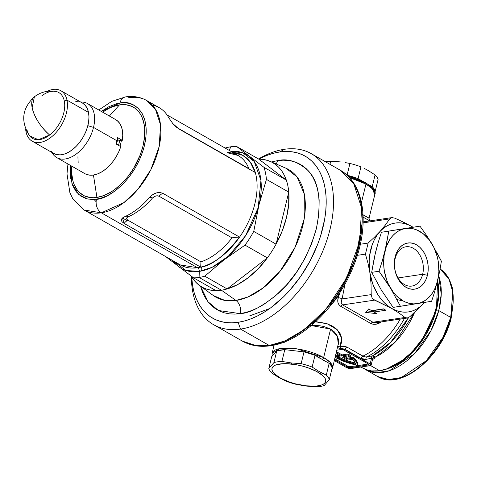 <?xml version="1.0" encoding="UTF-8"?>
<svg xmlns="http://www.w3.org/2000/svg" width="477" height="477" viewBox="0 0 477 477"><rect width="100%" height="100%" fill="white"/><g stroke="black" fill="none" stroke-linecap="round" stroke-linejoin="round"><path stroke-width="0.72" d="M317.73 357.112L322.082 359.318A1.729 1.043 -60.3 0 0 323.65 357.565L297.064 348.878L279.82 348.621L272.093 353.379A31.094 10.637 13.7 0 1 291.817 348.264A31.094 10.637 13.7 0 1 323.65 357.565L330.603 329.064L323.686 326.447L319.721 325.749L311.248 325.338M349.283 177.474L365.948 184.068A1.729 1.043 -60.3 0 0 365.632 182.751A1.729 1.043 119.7 0 1 365.948 184.068A31.094 10.637 -166.3 0 0 349.283 177.474M361.477 202.409L365.948 184.068L361.477 202.409M362.657 367.982L367.886 370.17L371.619 370.915L379.686 370.766L370.617 365.597L379.686 370.766A62.195 37.564 -60.3 0 0 437.606 281.019L438.405 291.417L438.107 296.67L436.222 307.623L432.705 318.827L427.678 329.84L424.655 335.14L421.34 340.244L413.929 349.635L409.916 353.845L401.443 361.065L397.079 364.011L388.278 368.435L379.686 370.766A62.195 37.564 -60.3 0 1 362.699 368.005L361.041 367.057M334.908 357.207L345.324 361.9L357.577 365.34L356.402 361.93L352.831 358.257L347.465 359.056L343.279 356.671L347.799 355.997L343.279 356.671L347.465 359.056L347.697 358.108L353.063 357.309L347.697 358.108L347.465 359.056L352.831 358.257L353.063 357.309A32.305 11.049 -166.3 0 1 357.81 364.392L356.629 360.988L353.063 357.309L352.831 358.257A32.305 11.049 13.7 0 1 357.577 365.34L357.81 364.392L357.577 365.34A32.305 11.049 13.7 0 1 335.14 357.339M284.101 342.552A31.094 10.637 -166.3 0 0 282.265 342.766A31.094 10.637 -166.3 0 1 284.101 342.552A0.692 0.459 84.8 0 0 284.101 342.092A0.692 0.459 -95.2 0 1 284.101 342.552L285.437 341.21L284.101 342.552M331.652 369.973L332.517 368.107L338.563 342.79L338.342 339.064L336.953 335.325L334.353 331.891L330.603 329.064L323.65 357.565A31.094 10.637 13.7 0 1 332.517 368.107L330.036 362.27L323.65 357.565A1.729 1.043 119.7 0 1 322.082 359.318L325.66 361.638M337.561 347.787L345.044 349.647L370.158 363.981L371.535 358.316L365.954 359.372L363.54 359.366L361.137 358.471L345.121 349.331L345.044 349.647L370.158 363.981A3.452 1.181 13.7 0 1 371.142 365.149L372.698 358.752A2.421 2.051 -169.6 0 1 375.119 357.243A62.195 37.564 119.7 0 0 414.555 312.501L395.272 342.033L375.119 357.243L374.35 356.021L372.698 355.776L390.633 342.337L408.533 317.599A63.584 38.404 -60.3 0 1 372.698 355.776L375.119 357.243L374.582 358.287L373.354 359.086A62.195 37.564 119.7 0 1 372.543 359.408A62.195 37.564 119.7 0 0 373.354 359.086A2.421 1.526 67.7 0 0 372.668 358.877A2.421 1.526 -112.3 0 1 373.354 359.086M371.142 365.149A3.452 1.181 13.7 0 1 370.176 365.698L349.48 368.494L346.433 367.517L334.341 360.612L346.433 367.517A3.452 1.181 13.7 0 0 351.197 368.524L370.903 365.46L371.082 364.798L370.158 363.981L371.535 358.316A2.421 1.675 79.2 0 1 372.376 355.83L372.698 355.776A2.421 1.783 -99.6 0 0 371.75 358.191L365.954 359.372A2.421 1.675 79.4 0 1 366.825 356.868L372.698 355.776A2.421 1.783 80.4 0 0 371.75 358.191L371.535 358.316A2.421 1.675 -100.8 0 1 372.376 355.83L366.825 356.868A67.716 40.903 -60.3 0 0 404.442 318.445A67.716 40.903 119.7 0 1 366.825 356.868A2.421 1.675 -100.6 0 0 365.954 359.372L361.137 358.471A2.421 1.461 119.7 0 1 362.854 356.17A69.105 41.737 -60.3 0 0 400.304 319.065A69.105 41.737 119.7 0 1 362.854 356.17L364.822 356.891L366.825 356.868M368.256 363.921L343.44 349.838L341.24 349.528L336.887 350.178L341.24 349.528A2.075 0.71 13.7 0 1 344.102 350.136L368.256 363.921A2.075 0.71 13.7 0 1 368.846 364.625A2.075 0.71 13.7 0 1 368.268 364.953L368.852 364.559L368.256 363.921M334.562 359.718L347.381 367.028L349.581 367.654L368.268 364.953L368.482 364.064L368.268 364.953L350.237 367.636L350.47 366.694L368.411 364.017L350.47 366.694L350.237 367.636A2.075 0.71 13.7 0 1 347.381 367.028L347.608 366.086A2.075 0.71 -166.3 0 0 350.47 366.694L347.608 366.086L347.381 367.028L334.562 359.718M334.794 358.77L347.608 366.086L334.794 358.77M347.697 358.108L344.782 356.444L347.697 358.108M350.833 355.705A32.305 11.049 -166.3 0 0 348.037 354.012L342.081 354.9L336.512 351.728L342.081 354.9L341.848 355.848L347.805 354.96A32.305 11.049 13.7 0 1 350.607 356.653L350.833 355.705A32.305 11.049 -166.3 0 0 348.037 354.012L347.805 354.96L348.037 354.012L342.081 354.9L341.848 355.848L347.805 354.96A32.305 11.049 13.7 0 1 350.607 356.653L350.833 355.705M339.159 355.335L335.498 355.884L339.159 355.335M340.423 356.063L336.058 353.57L340.423 356.063L335.265 356.832L340.423 356.063M347.799 355.997A30.236 10.339 13.7 0 1 349.17 356.868L350.607 356.653L349.17 356.868A30.236 10.339 -166.3 0 0 347.799 355.997M336.279 352.67L341.848 355.848L336.279 352.67M352.384 359.354L347.477 360.087L341.86 356.879L337.34 357.553L345.771 361.274L355.502 364.154L354.524 361.822L352.384 359.354A30.236 10.339 13.7 0 1 355.502 364.154A30.236 10.339 13.7 0 1 337.34 357.553L341.86 356.879L347.477 360.087L352.384 359.354M355.729 363.206L346.004 360.332L338.938 357.315A30.236 10.339 -166.3 0 0 355.192 363.08M372.525 358.054L371.75 358.191L372.698 358.752L372.525 358.054M315.398 321.587L326.047 323.412L332.081 325.863L336.822 329.279L340.053 333.429L341.669 337.907L341.663 342.289L340.065 346.135L346.845 347.029A2.421 1.461 -60.3 0 0 345.121 349.331A2.421 1.461 119.7 0 1 346.845 347.029L362.854 356.17A2.421 1.461 -60.3 0 0 361.137 358.471L345.121 349.331L343.064 348.884A3.452 1.181 13.7 0 1 345.044 349.647L344.203 348.991L340.96 348.55A2.421 1.002 79.5 0 0 340.065 346.135L343.655 346.052L346.845 347.029L363.945 356.665M409.88 316.668L423.719 303.354A44.916 32.335 -98.5 0 0 424.524 302.43L417.238 309.984L409.88 316.668L407.245 318.028L404.973 317.461L372.948 322.231L404.973 317.461L398.897 312.93L391.796 308.494L374.594 300.128L342.569 304.898L372.948 322.231A3.452 2.087 -60.3 0 0 370.921 323.549C374.075 324.926 377.432 324.467 380.998 322.178A3.452 0.399 56.1 0 1 380.879 321.957A3.452 0.399 -123.9 0 0 380.998 322.178L375.816 324.241L373.205 324.294L370.921 323.549L340.548 306.21L338.891 304.708L337.996 302.651L337.799 300.272L338.783 295.269A69.105 41.737 119.7 0 1 331.193 304.845A69.105 41.737 119.7 0 0 338.783 295.269L339.94 292.473L338.193 297.749A3.452 1.359 -164.8 0 1 342.098 298.948L371.219 294.607L371.028 283.636L369.866 272.623L368.011 263.268L365.442 254.128L357.339 255.338L365.442 254.128L368.011 263.268L369.866 272.623L369.174 260.961L369.663 255.249L372.269 244.54L374.344 239.734L376.89 235.399L385.285 225.144L389.673 218.901L363.14 222.854L389.673 218.901L391.712 217.631L362.162 222.038M368.673 308.959L371.619 310.64L383.484 308.869L385.875 310.235L374.01 312.006L376.961 313.687L365.698 312.381L368.673 308.959L365.698 312.381L376.961 313.687L374.01 312.006L385.875 310.235L383.484 308.869L371.619 310.64L368.673 308.959M369.818 220.893L363.164 217.178L369.735 220.905M362.15 214.31L369.037 218.299L369.651 220.893M386.227 369.174L393.364 366.467L397.651 364.184L406.1 358.221L410.19 354.596L417.9 346.248L424.733 336.696L427.738 331.581L432.788 320.92L436.389 310.032L437.636 280.875L438.768 289.229L438.798 294.184L437.606 304.63L436.389 310.032A1.729 0.56 14.6 0 1 438.762 310.575L441.243 294.166L438.733 276.105A62.195 37.564 119.7 0 1 438.762 310.575L450.723 317.396L442.96 337.43L426.366 360.672L401.33 377.546L388.433 379.549L377.528 376.466A62.195 37.564 -60.3 0 0 450.723 317.396A1.729 0.56 14.6 0 1 451.218 317.974A1.729 0.56 -165.4 0 0 450.723 317.396L438.762 310.575A62.195 37.564 119.7 0 1 365.567 369.639L376.472 372.728L389.369 370.724L414.406 353.851L430.999 330.609L438.762 310.575A1.729 0.56 -165.4 0 0 436.389 310.032L421.328 341.759L405.736 358.519L386.233 369.174A60.466 36.52 -60.3 0 0 437.636 280.875L438.703 288.102L438.828 292.997L438.542 298.107L436.711 308.756L433.289 319.644L431.017 325.046L425.466 335.51L422.24 340.471L415.038 349.605L407.072 357.404L398.653 363.575L390.097 367.88L385.875 369.276M360.791 180.461L347.9 176.043M371.392 187.336L368.721 184.987M365.143 182.667A1.729 1.043 119.7 0 1 365.632 182.751C373.324 187.866 376.389 191.82 374.809 194.616A31.094 10.637 -166.3 0 0 365.948 184.068L372.334 188.773L374.809 194.616L369.037 218.299M362.908 214.722L368.965 218.049M394.586 218.108L403.578 222.181L412.999 227.207A44.916 32.335 -98.5 0 0 411.788 226.48L399.154 220.112L394.586 218.108L391.677 217.637L389.673 218.901L385.285 225.144L379.865 231.613L383.21 228.447L386.877 225.943L390.794 224.148L394.902 223.099L399.13 222.813L403.399 223.284L407.644 224.512L411.788 226.48A44.916 32.335 -98.5 0 0 379.865 231.613L374.326 237.331L379.865 231.613A44.916 32.335 -98.5 0 0 369.866 272.623L371.028 283.636L371.219 294.607L342.098 298.948L341.21 302.245L341.496 303.748L342.569 304.898L374.594 300.128L372.084 297.958L371.219 294.607L372.084 297.958L373.175 299.246L391.796 308.494L387.819 305.829L384.086 302.501L380.658 298.584L377.587 294.13L372.74 283.934L369.866 272.623A44.916 32.335 -98.5 0 0 391.796 308.494L398.897 312.93L404.973 317.461L407.245 318.028L376.311 322.643M376.508 322.607L372.948 322.231A3.452 2.087 119.7 0 0 370.921 323.549L340.548 306.21C337.937 304.296 337.156 301.47 338.193 297.749A3.452 1.359 15.2 0 1 342.098 298.948L344.984 284L342.098 298.948C340.751 301.386 340.906 303.372 342.569 304.898L372.948 322.231L374.731 322.72L376.788 322.553M360.32 244.242L368.137 243.079L374.326 237.331L368.137 243.079L365.442 254.128L368.137 243.079L360.32 244.242M423.719 303.354L420.368 306.526L416.707 309.03L412.784 310.819L408.676 311.875L404.454 312.161L400.179 311.69L395.94 310.461L391.796 308.494A44.916 32.335 -98.5 0 0 423.719 303.354M313.49 321.468L327.234 323.782L337.299 329.756L341.699 338.187L340.065 346.135L337.752 346.642M338.294 344.406L337.37 336.148L330.603 329.064L310.181 325.356M393.072 217.655L391.677 217.637M407.245 318.028L408.574 317.575M323.317 373.741L320.914 374.093M383.758 309.03L374.397 310.426L374.01 312.006L374.397 310.426L383.758 309.03M374.081 311.731L366.98 310.909L374.081 311.731M340.548 306.21A3.452 2.087 119.7 0 1 342.569 304.898A3.452 2.087 -60.3 0 0 340.548 306.21M372.698 358.752A2.421 2.051 10.4 0 1 375.119 357.243L375.041 357.547M340.065 346.135A2.421 1.002 -100.5 0 1 340.96 348.55L337.299 347.59M258.79 159.115A93.289 56.352 119.7 0 1 279.641 151.978L273.261 153.32L266.744 155.472L258.784 159.115A71.568 43.228 119.7 0 1 270.256 161.423A71.568 43.228 119.7 0 1 286.313 180.079L284.375 175.393L281.943 171.231L279.045 167.624L275.712 164.619L271.979 162.24L267.877 160.522L263.459 159.479L258.767 159.115L286.313 180.079A71.568 43.228 119.7 0 1 288.764 192.13A71.568 43.228 119.7 0 1 276.082 244.158L282.223 230.975L286.486 217.542L288.698 204.406L288.764 192.13L276.082 244.158A71.568 43.228 119.7 0 1 267.347 257.878A71.568 43.228 119.7 0 1 227.124 288.943L237.629 284.608L248.123 277.781L258.17 268.748L267.347 257.878L227.124 288.943A71.568 43.228 119.7 0 1 221.423 290.201A71.568 43.228 119.7 0 1 215.932 290.606A71.568 43.228 119.7 0 1 199.469 285.461L213.44 295.609A73.458 44.373 -60.3 0 0 235.978 300.474A10.363 7.459 -98.5 0 1 240.229 313.639L245.959 312.429L251.808 310.497L257.729 307.856L263.662 304.535L275.33 295.984L286.367 285.174L296.348 272.516L304.886 258.498L311.654 243.664L316.4 228.572L318.934 213.815L319.155 199.952L318.397 193.525L317.062 187.521L315.172 181.993L312.739 176.997L309.782 172.579L306.341 168.78L302.436 165.644L298.119 163.194L293.421 161.459L288.388 160.451L283.07 160.183L277.525 160.654L271.479 161.947L277.525 160.654A10.363 7.459 -98.5 0 1 276.1 163.957A10.363 7.459 81.5 0 0 277.525 160.654C287.768 158.143 298.03 161.53 308.309 170.808C319.03 182.011 321.725 201.264 316.4 228.572C308.315 256.292 295.668 277.835 278.473 293.194C262.726 306.353 249.978 313.168 240.229 313.639A10.363 7.459 81.5 0 0 235.978 300.474L221.423 290.201L199.088 277.453L221.423 290.201A71.568 43.228 -60.3 0 0 227.124 288.943L204.782 276.189A71.568 43.228 119.7 0 1 199.088 277.453A71.568 43.228 119.7 0 1 193.596 277.858L166.056 256.894A71.568 43.228 119.7 0 1 166.002 256.745A71.568 43.228 -60.3 0 0 166.056 256.894L193.596 277.858A71.568 43.228 -60.3 0 0 199.088 277.453L199.308 271.389A65.617 39.633 119.7 0 0 258.57 206.314A65.617 39.633 119.7 0 0 230.814 151.31L242.745 152.783L254.217 161.494L260.943 180.384L258.17 207.781L245.566 235.716L228.358 256.197L212.128 267.299L199.308 271.389A3.452 2.486 81.5 0 0 197.567 267.734A63.059 38.088 -60.3 0 1 180.348 264.932L84.125 210.017L101.345 212.82A10.363 7.459 -98.5 0 1 96.479 199.261L87.762 199.076L78.818 194.574L71.955 183.514L70.477 165.43L70.185 170.283L70.775 178.589L72.802 185.845L76.189 191.766L80.81 196.125L86.48 198.76L92.991 199.559L100.081 198.504L107.486 195.63L114.915 191.044L122.088 184.927L128.73 177.51L134.58 169.079L139.421 159.962L143.058 150.511L144.382 145.765L145.974 136.488L146.111 127.77L144.799 119.948L142.074 113.329L138.056 108.166L132.88 104.654L126.763 102.925L119.93 103.056A10.363 7.459 -98.5 0 1 125.487 96.909A10.363 7.459 -98.5 0 1 129.41 97.684A63.059 38.088 119.7 0 1 146.636 100.486A63.059 38.088 119.7 0 1 154.524 161.625A63.059 38.088 119.7 0 1 101.345 212.82A63.059 38.088 119.7 0 1 84.125 210.017L72.695 198.545L69.863 192.535L67.001 173.902L67.943 163.987M101.303 111.415L119.93 103.056L116.328 103.813L108.923 106.687L101.303 111.415M180.348 264.932L197.567 267.734L101.345 212.82L197.567 267.734A63.059 38.088 -60.3 0 0 200.704 267.126C211.359 265.987 224.315 255.982 239.573 237.105A63.059 38.088 -60.3 0 0 255.314 172.543L250.055 161.757L242.853 155.401L232.585 152.324A63.059 38.088 119.7 0 1 255.314 172.543L178.786 128.868L175.87 126.745L173.038 123.877L168.936 118.04A63.059 38.088 -60.3 0 0 159.151 107.629L146.636 100.486C140.196 96.938 133.172 95.74 125.576 96.897L111.851 101.321L98.769 109.972M225.245 148.037L225.245 148.037A71.568 43.228 119.7 0 1 230.94 146.779A71.568 43.228 -60.3 0 0 225.245 148.037M172.591 123.358L178.786 128.868L255.314 172.543A63.059 38.088 -60.3 0 1 239.573 237.105L233.831 237.463L239.573 237.105L163.045 193.429A6.911 4.174 119.7 0 0 159.109 196.28C156.778 195.308 154.536 195.928 152.39 198.134A6.911 1.717 40.9 0 0 149.587 197.4C153.904 192.857 158.388 191.533 163.045 193.429A6.911 4.174 -60.3 0 0 159.109 196.28L232.007 237.88L233.831 237.463L232.007 237.88A60.639 36.628 -60.3 0 1 200.936 261.873L200.704 267.126L124.175 223.451A6.911 4.174 119.7 0 1 128.039 220.267A6.911 4.174 -60.3 0 0 124.175 223.451L122.452 217.977L124.408 216.844A63.059 38.088 -60.3 0 0 142.689 204.538A63.059 38.088 -60.3 0 0 149.587 197.4L152.61 194.723L156.188 192.982L159.831 192.499L163.045 193.429L239.573 237.105A63.059 38.088 119.7 0 1 200.704 267.126L124.175 223.451L121.975 221.739L121.241 219.969L122.088 218.293L124.408 216.844A63.059 38.088 -60.3 0 0 149.587 197.4A6.911 1.717 -139.1 0 1 152.39 198.134A60.639 36.628 119.7 0 1 128.176 216.826A6.911 4.281 66.4 0 0 125.672 216.272A6.911 4.281 -113.6 0 1 128.176 216.826C126.143 217.858 126.095 219.003 128.039 220.267L200.936 261.873A60.639 36.628 -60.3 0 0 232.007 237.88L159.109 196.28L157.511 195.803L155.675 196.005L152.39 198.134A60.639 36.628 119.7 0 1 128.176 216.826L127.031 217.572L126.602 218.46L126.96 219.396L128.039 220.267L200.936 261.873L200.704 267.126A63.059 38.088 -60.3 0 1 197.567 267.734A3.452 2.486 -98.5 0 1 199.308 271.389L199.088 277.453A71.568 43.228 -60.3 0 0 204.782 276.189L223.796 260.031L245.011 245.13A71.568 43.228 -60.3 0 0 253.746 231.411A71.568 43.228 119.7 0 1 245.011 245.13L267.347 257.878L227.124 288.943L204.782 276.189L223.796 260.031L245.011 245.13L267.347 257.878A71.568 43.228 -60.3 0 0 276.082 244.158L253.746 231.411L259.005 204.705L266.428 179.382A71.568 43.228 -60.3 0 0 263.972 167.332A71.568 43.228 119.7 0 1 266.428 179.382L288.764 192.13L276.082 244.158L253.746 231.411L259.005 204.705L266.428 179.382L288.764 192.13A71.568 43.228 -60.3 0 0 286.313 180.079L263.972 167.332L236.431 146.367A71.568 43.228 -60.3 0 0 230.94 146.779L229.133 150.35L230.94 146.779A71.568 43.228 119.7 0 1 236.431 146.367L258.767 159.115L286.313 180.079L263.972 167.332L236.431 146.367L258.767 159.115M199.308 271.389A65.617 39.633 119.7 0 1 173.133 260.818L186.042 270.513L199.308 271.389M240.551 329.094L238.112 322.315A93.289 56.352 119.7 0 1 191.653 276.761L192.601 285.711L194.085 292.401L196.196 298.554L198.909 304.117L202.194 309.036L206.028 313.264L210.375 316.758L215.187 319.483L220.416 321.42L226.02 322.541L231.935 322.84L238.112 322.315L244.492 320.967L251.009 318.815L257.598 315.875L264.204 312.179L270.757 307.76L283.457 296.927L289.485 290.618L300.593 276.529L310.104 260.919L317.646 244.397L320.58 235.996L324.652 219.301L325.743 211.168L326.196 203.285L325.994 195.731L325.147 188.576L323.668 181.892L321.558 175.739L318.845 170.17L315.559 165.251L311.725 161.023L307.379 157.535L302.567 154.804L297.338 152.873L291.733 151.752L285.818 151.447L279.641 151.978L284.381 149.289A98.471 59.482 -60.3 0 0 258.522 158.972A98.471 59.482 119.7 0 1 284.381 149.289A98.471 59.482 119.7 0 1 311.272 153.666A98.471 59.482 119.7 0 1 323.597 249.137A98.471 59.482 119.7 0 1 240.551 329.094A98.471 59.482 119.7 0 1 213.654 324.718A98.471 59.482 119.7 0 1 191.396 276.32A98.471 59.482 -60.3 0 0 240.551 329.094L269.249 345.473L256.131 345.664L242.358 341.097A98.471 59.482 -60.3 0 0 269.249 345.473L240.551 329.094A98.471 59.482 -60.3 0 0 330.072 229.115A98.471 59.482 -60.3 0 0 284.381 149.289L279.641 151.978A93.289 56.352 119.7 0 1 322.923 227.601A93.289 56.352 119.7 0 1 238.112 322.315L240.551 329.094M270.554 345.73A3.452 2.486 -98.5 0 1 269.249 345.473A98.471 59.482 -60.3 0 0 352.294 265.516A98.471 59.482 -60.3 0 0 339.97 170.045L353.69 183.573L361.661 208.109L359.592 241.911L346.541 278.157L326.298 308.768L304.469 329.547L284.972 340.924L269.249 345.473A3.452 2.486 81.5 0 0 270.554 345.73M199.469 285.461A71.568 43.228 119.7 0 1 191.307 276.171L195.659 282.098L198.992 285.103L202.725 287.482L206.827 289.199L211.245 290.249L215.932 290.606A71.568 43.228 -60.3 0 0 221.423 290.201L235.978 300.474L248.094 296.915L263.167 287.893L279.957 271.371L295.126 247.229L304.129 219.283L304.344 194.222L297.117 177.009L286.105 168.292L270.256 161.423M269.66 308.553L249.179 316.054M96.926 197.436L93.45 175.035L96.926 197.436A50.687 30.617 -60.3 0 0 143.005 145.974A50.687 30.617 -60.3 0 0 119.483 104.88A50.687 30.617 -60.3 0 0 102.621 112.167L108.899 108.38L112.477 106.782L119.483 104.88L109.37 116.018L119.483 104.88L126.059 104.761L131.944 106.419L134.556 107.903L139.004 112.095L140.787 114.772L142.259 117.795L144.215 124.771L144.674 128.659L144.537 137.042L143.005 145.974L140.137 155.103L133.578 168.399L127.949 176.508L124.837 180.211L121.563 183.639L114.659 189.524L111.099 191.927L103.932 195.534L96.926 197.436L93.57 197.716L90.35 197.556L84.465 195.898L79.492 192.517L77.405 190.222L74.15 184.521L73.005 181.182L71.735 173.658L71.794 166.181A50.687 30.617 -60.3 0 0 96.926 197.436M116 143.845L118.552 145.115A29.371 17.738 -60.3 0 0 119.626 140.697L117.598 139.54A29.371 17.738 119.7 0 1 116.519 143.959L118.552 145.115A29.371 17.738 -60.3 0 0 119.626 140.697L121.295 141.007A30.236 18.263 119.7 0 1 120.121 145.813A30.236 18.263 119.7 0 0 121.295 141.007L120.067 140.906L117.169 139.451M56.757 157.601A31.094 18.782 119.7 0 1 51.927 152.455A31.094 18.782 -60.3 0 0 73.661 155.776A31.094 18.782 -60.3 0 0 93.516 127.413A31.094 18.782 119.7 0 1 56.757 157.601L84.9 173.664A31.094 18.782 -60.3 0 0 120.759 146.648L115.977 143.917A31.094 18.782 -60.3 0 0 116.877 140.745A31.094 18.782 -60.3 0 0 117.515 137.609L122.297 140.339L119.679 140.727L122.19 140.357L120.776 141.073M361.661 230.48L360.546 238.756L358.787 247.217L356.402 255.761L349.844 272.814L341.121 289.253L330.567 304.451M324.73 311.403L312.214 323.662M240.229 313.639L234.684 314.11L229.365 313.842L224.333 312.834L219.635 311.093L215.318 308.649L211.412 305.507L207.972 301.714L205.015 297.296L202.582 292.3L200.543 286.242L208.02 301.774L218.436 310.503L240.229 313.639M213.44 295.609L224.929 300.421L235.978 300.474A73.458 44.373 -60.3 0 0 298.799 238.601A73.458 44.373 -60.3 0 0 286.105 168.292M193.596 277.858L215.932 290.606L193.596 277.858M299.55 333.006L319.834 316.591L340.232 290.69L355.86 257.455L362.097 223.403M249.572 169.311L176.669 127.407L248.887 168.619A60.639 36.628 -60.3 0 0 238.023 155.424L228 152.944M125.487 96.909A10.363 7.459 81.5 0 0 119.93 103.056C130.984 99.544 152.568 110.235 144.382 145.765C135.206 181.445 106.586 199.619 96.479 199.261A10.363 7.459 81.5 0 0 101.345 212.82L123.901 202.624L137.877 189.315L150.839 169.717L159.199 146.505L160.522 124.861L155.419 109.15L146.636 100.486M227.618 152.431A60.639 36.628 -60.3 0 1 238.047 155.442A60.639 36.628 -60.3 0 1 248.887 168.619L249.441 169.192M168.936 118.04A63.059 38.088 -60.3 0 0 152.324 105.047M115.661 119.608L117.33 120.753L119.703 123.37L121.432 126.763L122.458 130.811L122.75 135.39L122.297 140.339L119.679 140.727L122.19 140.357L121.295 141.007M116.519 143.959A29.371 17.738 -60.3 0 0 117.598 139.54M416.254 369.615L424.542 362.788L428.483 358.782L435.793 349.79M439.084 344.883L444.785 334.496L449.131 323.668M451.957 312.823L453.15 302.37M450.723 317.396A62.195 37.564 -60.3 0 0 440.128 269.01L449.036 279.105L452.846 292.228L450.723 317.396M364.148 368.763L377.528 376.466C400.43 391.265 442.119 357.112 451.218 317.974A1.729 0.56 14.6 0 1 450.741 318.219M93.516 127.413L87.851 125.66L93.516 127.413L116.877 140.745L93.516 127.413A31.094 18.782 -60.3 0 0 80.696 102.042A31.094 18.782 119.7 0 1 87.583 103.587A31.094 18.782 119.7 0 1 93.516 127.413M87.583 103.587L115.726 119.644A31.094 18.782 -60.3 0 1 122.297 140.339L117.515 137.609A31.094 18.782 119.7 0 1 116.877 140.745A31.094 18.782 119.7 0 1 115.977 143.917L120.759 146.648L118.743 151.829L116.114 156.844L112.96 161.512L109.388 165.692L105.512 169.24L101.464 172.042L97.38 173.998L93.391 175.047L89.634 175.148L86.23 174.314M78.162 162.496L77.912 156.748M397.019 299.568L403.172 300.969M395.153 258.576A19.867 14.304 81.5 0 0 404.484 284.566A19.867 14.304 81.5 0 0 422.658 274.275L427.422 275.283A23.325 16.79 -98.5 0 1 406.088 287.363A23.325 16.79 -98.5 0 1 395.135 256.859L395.153 258.576A19.867 14.304 -98.5 0 1 405.981 246.776A19.867 14.304 -98.5 0 1 422.658 274.275A19.867 14.304 -98.5 0 1 411.836 286.075A19.867 14.304 -98.5 0 1 395.153 258.576L395.135 256.859L396.459 252.882L398.349 249.411L400.74 246.585L403.536 244.504L406.625 243.252L409.898 242.876L413.219 243.389L416.469 244.779L419.522 246.985L422.252 249.924L424.566 253.484L426.366 257.532L427.583 261.903L428.179 266.434L428.125 270.954L427.422 275.283L426.098 279.26L424.208 282.73L421.817 285.562L419.027 287.643L415.932 288.895L412.659 289.271L409.338 288.752L406.088 287.363L403.041 285.157L400.304 282.217L397.997 278.657L396.196 274.615L394.974 270.244L394.378 265.707L394.431 261.187L395.135 256.859A23.325 16.79 -98.5 0 1 416.469 244.779A23.325 16.79 -98.5 0 1 427.422 275.283L422.658 274.275L398.039 277.942L422.658 274.275A19.867 14.304 81.5 0 0 413.326 248.29A19.867 14.304 81.5 0 0 395.153 258.576M374.606 257.133L371.678 272.343L379.006 271.252L390.8 288.615L400.43 306.3L431.619 301.279L434.863 291.143L431.619 301.279L417.107 303.628L420.583 302.74L423.898 301.225L426.998 299.109L432.347 293.224L434.499 289.557L437.588 281.084L438.464 276.427L438.882 271.592L438.291 261.724L437.302 256.859L434.004 247.682L429.163 239.758L423.099 233.629L416.23 229.711L412.641 228.668L409.027 228.268L405.45 228.513L401.974 229.401L398.659 230.922L395.558 233.038L392.726 235.721L390.21 238.923L386.298 246.657L384.092 255.714L383.735 265.48L384.265 270.417L386.698 279.993L388.552 284.459L393.394 292.383L396.298 295.704L402.821 300.772L406.326 302.436L409.916 303.473L413.529 303.873L417.107 303.628L393.108 307.391L400.43 306.3L390.8 288.615L385.16 279.898L379.006 271.252L371.678 272.343L379.066 285.872M375.482 252.47L378.213 242.405L374.338 257.467L371.678 272.343L381.314 290.028L393.108 307.391L383.907 293.796M395.964 229.932L419.963 226.164L395.964 229.932L419.963 226.164L426.116 234.809L419.963 226.164L381.445 232.275L378.213 242.405L381.445 232.275L395.964 229.932M430.969 242.244L432.514 244.773M436.831 252.333L441.386 261.211L439.746 271.103L441.386 261.211L431.757 243.526A38.005 27.362 -98.5 0 1 437.588 281.084L437.236 282.509M437.916 279.707L437.588 281.084A38.005 27.362 -98.5 0 1 417.107 303.628A38.005 27.362 -98.5 0 1 390.8 288.615A38.005 27.362 -98.5 0 1 384.969 251.057L388.773 231.184L386.12 246.054L382.244 261.116L384.969 251.057A38.005 27.362 -98.5 0 1 405.45 228.513A38.005 27.362 -98.5 0 1 431.757 243.526L426.116 234.809M379.006 271.252L382.244 261.116L379.006 271.252M434.863 291.143L439.746 271.103M32.15 107.754L34.392 96.795A27.642 12.503 52.3 0 0 32.15 107.754A27.642 12.503 52.3 0 0 49.638 135.003C40.456 126.793 34.624 117.712 32.15 107.754M32.114 141.15L53.639 153.439A29.025 17.53 -60.3 0 0 78.288 144.018A29.025 17.53 -60.3 0 0 88.513 112.411L66.989 100.122A29.025 17.53 119.7 0 1 56.763 131.735A29.025 17.53 119.7 0 1 32.114 141.15A29.025 17.53 119.7 0 1 26.014 131.765L26.479 130.877L26.014 131.765A29.025 17.53 -60.3 0 0 50.872 137.406A29.025 17.53 -60.3 0 0 66.989 100.122L64.312 101.064A26.42 15.962 -60.3 0 0 55.165 91.31C47.479 90.344 40.551 92.174 34.392 96.795C21.978 108.44 20.416 121.486 29.693 135.939L38.393 139.725L49.638 135.003A26.42 15.962 119.7 0 1 27.01 129.869M41.684 95.925A26.42 15.962 119.7 0 1 64.312 101.064A26.42 15.962 119.7 0 1 49.638 135.003A26.42 15.962 -60.3 0 0 64.312 101.064L66.989 100.122L88.513 112.411L88.972 116.901L88.627 121.826L87.488 127.001L85.598 132.218L83.04 137.287L79.903 142.003L76.308 146.195L72.397 149.689L68.312 152.366L64.222 154.113L60.275 154.864L56.626 154.59L53.418 153.308L50.771 151.06M75.771 101.595L79.42 101.863M82.634 103.151L85.282 105.399L87.267 108.523L88.513 112.411A29.025 17.53 -60.3 0 0 82.414 103.02L60.889 90.737A29.025 17.53 119.7 0 1 66.989 100.122A29.025 17.53 -60.3 0 0 47.098 91.351A29.025 17.53 119.7 0 1 60.889 90.737M26.014 131.765A29.025 17.53 119.7 0 1 25.627 128.963A29.025 17.53 -60.3 0 0 26.014 131.765M364.553 168.56L368.119 170.474L364.553 168.56M365.925 183.114L358.072 178.631L360.94 166.861A31.094 10.637 -166.3 0 0 349.939 163.462A31.094 10.637 13.7 0 1 360.94 166.861L358.072 178.631L347.041 175.232L349.939 163.462L345.211 162.591L349.939 163.462L347.071 175.238A31.094 10.637 13.7 0 1 358.072 178.631L361.989 180.866M340.429 161.93L335.599 161.476L340.429 161.93M330.716 161.238L335.599 161.476L330.716 161.238L329.959 164.332L330.716 161.238A31.094 10.637 -166.3 0 0 325.451 161.757A31.094 10.637 13.7 0 1 330.716 161.238M372.221 186.704L368.721 184.712L372.221 186.704L375.089 174.934L368.119 170.474L375.089 174.934A31.094 10.637 13.7 0 1 378.076 179.519L375.208 191.295L374.23 189.059L372.221 186.704A31.094 10.637 13.7 0 1 375.208 191.295L374.57 192.022L375.208 191.295L378.076 179.519A31.094 10.637 -166.3 0 0 375.089 174.934L372.221 186.704M306.472 386.066L305.924 385.81A27.642 9.457 13.7 0 1 272.844 371.929A27.642 9.457 13.7 0 1 291.763 364.07L291.423 362.967L281.913 361.429A31.094 10.637 -166.3 0 0 273.899 362.627L268.825 368.471A31.094 10.637 -166.3 0 0 271.812 373.062L278.783 377.522L285.962 381.135A31.094 10.637 -166.3 0 0 296.956 384.528L306.472 386.066L296.956 384.528A31.094 10.637 13.7 0 1 285.962 381.135L278.783 377.522L271.812 373.062A31.094 10.637 13.7 0 1 268.825 368.471L273.899 362.627L276.773 350.851L284.781 349.659L304.01 351.883L315.011 355.282L329.16 363.355L331.169 365.71L332.147 367.94L329.273 379.716L324.199 385.565L329.273 379.716A31.094 10.637 -166.3 0 0 326.286 375.125L329.16 363.355L315.011 355.282L312.137 367.051L319.107 371.511L326.286 375.125L319.107 371.511L312.137 367.051A31.094 10.637 -166.3 0 0 301.142 363.659L304.01 351.883L284.781 349.659L281.913 361.429L291.423 362.967L301.142 363.659L291.423 362.967L291.763 364.07A27.642 9.457 13.7 0 1 324.843 377.951A27.642 9.457 13.7 0 1 305.924 385.81L311.302 386.513L306.472 386.066M271.693 356.701L276.773 350.851L271.693 356.701L268.825 368.471L271.693 356.701M316.185 386.758L311.302 386.513L316.185 386.758A31.094 10.637 -166.3 0 0 324.199 385.565A31.094 10.637 13.7 0 1 316.185 386.758M305.924 385.81L315.333 386.131L319.179 385.649L322.237 384.754L324.396 383.484L325.576 381.88L325.725 380.014L324.843 377.951L322.965 375.769L316.531 371.404L307.403 367.576L302.251 366.05L296.968 364.863L286.826 363.689L282.348 363.742L275.45 365.126L273.291 366.396L272.111 368L271.962 369.866L272.844 371.929L274.722 374.105L281.156 378.476L290.284 382.304L295.436 383.83L305.924 385.81M284.781 349.659A31.094 10.637 -166.3 0 0 276.773 350.851L273.899 362.627A31.094 10.637 13.7 0 1 281.913 361.429L284.781 349.659M315.011 355.282A31.094 10.637 -166.3 0 0 304.01 351.883L301.142 363.659A31.094 10.637 13.7 0 1 312.137 367.051L315.011 355.282M332.147 367.94A31.094 10.637 -166.3 0 0 329.16 363.355L326.286 375.125A31.094 10.637 13.7 0 1 329.273 379.716L332.147 367.94M274.114 345.086L272.093 353.379L272.158 356.17M347.751 175.9L365.615 182.745M372.263 358.948L372.686 358.823M213.654 324.718L242.358 341.097C250.64 345.736 260.031 347.286 270.525 345.736C301.947 341.663 338.104 306.317 353.791 265.367C370.074 225.245 364.905 183.657 339.97 170.045L311.272 153.666M122.458 217.971L127.162 220.654M201.628 266.893L201.878 270.912M94.1 199.517L96.127 201.747M167.022 114.909L238.023 155.424M451.218 317.974L452.566 288.394L447.969 276.94L440.134 269.004"/></g></svg>
